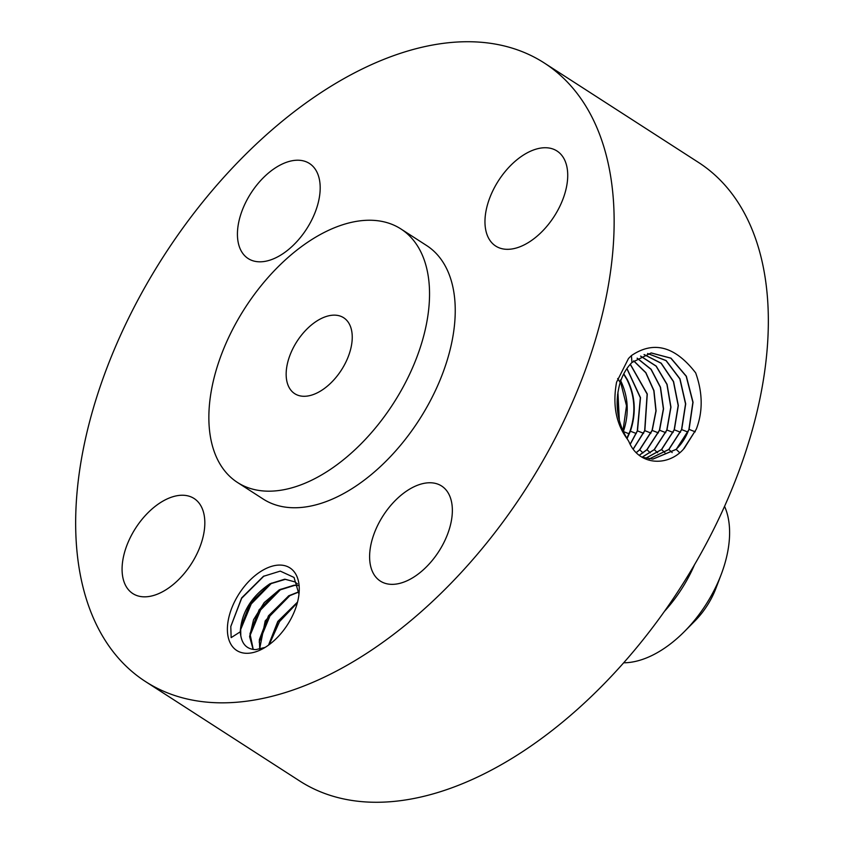 <?xml version="1.0" encoding="UTF-8"?>
<svg xmlns="http://www.w3.org/2000/svg" width="844" height="844" viewBox="0 0 844 844"><rect width="100%" height="100%" fill="white"/><g stroke="black" fill="none" stroke-linecap="round" stroke-linejoin="round"><path stroke-width="1.27" d="M76.203 541.437A367.984 215.252 -57.2 0 0 145.484 681.551A367.984 215.252 -57.2 0 0 449.831 584.491A367.984 215.252 -57.2 0 0 613.599 203.13A367.984 215.252 -57.2 0 0 544.317 63.015A367.984 215.252 -57.2 0 0 239.97 160.075A367.984 215.252 -57.2 0 0 76.203 541.437M145.484 681.551L299.683 780.985A367.984 215.252 -57.2 0 0 604.03 683.925A367.984 215.252 -57.2 0 0 767.797 302.563A367.984 215.252 -57.2 0 0 698.515 162.449L544.317 63.015M684.146 448.523L696.289 429.195C702.999 411.608 702.788 392.829 695.667 372.879C675.073 346.272 653.657 340.512 631.428 355.588L631.956 362.487C626.744 367.731 622.819 374.398 620.182 382.49C614.411 402.715 616.848 421.652 627.493 439.302L628.864 441.539C638.591 465.666 667.699 466.859 683.334 449.356L696.247 429.29M631.428 355.588L628.495 358.489L616.563 382.226C612.428 404.92 616.067 423.941 627.493 439.302M261.039 571.282A49.11 28.728 -57.2 0 0 227.395 629.983A49.11 28.728 -57.2 0 0 262.305 649.004A49.11 28.728 -57.2 0 0 265.628 647.084A49.11 28.728 -57.2 0 0 299.177 591.823A49.11 28.728 -57.2 0 0 261.039 571.282M276.167 167.376A56.559 33.085 -57.2 0 0 240.456 215.494A56.559 33.085 -57.2 0 0 248.157 258.549A56.559 33.085 -57.2 0 0 281.453 254.656A56.559 33.085 -57.2 0 0 317.165 206.537A56.559 33.085 -57.2 0 0 309.463 163.483A56.559 33.085 -57.2 0 0 276.167 167.376M237.47 482.462L263.17 499.036A150.812 88.219 -57.2 0 0 387.902 459.252A150.812 88.219 -57.2 0 0 455.022 302.954A150.812 88.219 -57.2 0 0 426.631 245.541L400.932 228.967A150.812 88.219 -57.2 0 0 276.199 268.74A150.812 88.219 -57.2 0 0 209.08 425.038A150.812 88.219 -57.2 0 0 237.47 482.462A150.812 88.219 -57.2 0 0 362.203 442.678A150.812 88.219 -57.2 0 0 429.322 286.39A150.812 88.219 -57.2 0 0 400.932 228.967M204.744 520.041A56.559 33.085 -57.2 0 0 194.099 498.509A56.559 33.085 -57.2 0 0 147.32 513.426A56.559 33.085 -57.2 0 0 122.158 572.032A56.559 33.085 -57.2 0 0 132.803 593.564A56.559 33.085 -57.2 0 0 179.582 578.657A56.559 33.085 -57.2 0 0 204.744 520.041M408.348 489.91A56.559 33.085 -57.2 0 0 372.637 538.029A56.559 33.085 -57.2 0 0 380.338 581.083A56.559 33.085 -57.2 0 0 413.634 577.201A56.559 33.085 -57.2 0 0 449.335 529.072A56.559 33.085 -57.2 0 0 441.634 486.028A56.559 33.085 -57.2 0 0 408.348 489.91M485.047 224.525A56.559 33.085 -57.2 0 0 495.702 246.058A56.559 33.085 -57.2 0 0 542.47 231.14A56.559 33.085 -57.2 0 0 567.643 172.535A56.559 33.085 -57.2 0 0 556.998 151.002A56.559 33.085 -57.2 0 0 510.219 165.92A56.559 33.085 -57.2 0 0 485.047 224.525M640.564 356.126L656.083 366.148L666.918 384.4L670.79 407.188L666.792 430.05L654.153 449.652L642.02 457.237L652.918 459.115L676.213 449.388L689.084 429.396L693.051 402.272L686.351 376.234L670.98 358.162L651.22 352.929L631.956 362.487M265.111 647.401L255.911 649.606C247.482 649.447 242.45 644.848 240.804 635.785L240.656 627.672L250.088 603.291L270.175 583.89L285.399 579.322L294.989 581.927M240.804 635.785A40.058 23.432 -57.2 0 1 240.255 631.829L231.15 637.631L230.792 626.459L241.648 597.911L263.402 576.336L280.261 571.114L294.039 577.444L298.976 594.208M652.75 459.115L676.033 449.388C681.614 444.144 685.908 437.487 688.915 429.406L692.882 402.293L686.183 376.255L670.822 358.183L651.051 352.95M240.255 631.829C241.511 612.428 251.417 596.402 269.974 583.753L284.744 579.195L294.894 581.864L297.499 583.964M352.18 334.952A45.165 26.417 -57.2 0 0 343.677 317.755A45.165 26.417 -57.2 0 0 306.319 329.666A45.165 26.417 -57.2 0 0 286.221 376.477A45.165 26.417 -57.2 0 0 294.725 393.673A45.165 26.417 -57.2 0 0 332.082 381.762A45.165 26.417 -57.2 0 0 352.18 334.952M664.492 611.309A99.539 58.225 -57.2 0 0 694.496 564.763M623.684 662.793A99.539 58.225 -57.2 0 0 684.357 631.607A99.539 58.225 -57.2 0 0 699.961 613.303A99.539 58.225 -57.2 0 0 721.187 574.49A99.539 58.225 -57.2 0 0 729.459 527.627A99.539 58.225 -57.2 0 0 724.563 506.358M649.331 458.925L668.912 449.472L681.709 429.607L685.708 403.886L679.99 378.851L666.127 360.557L647.664 353.509M649.247 458.914L668.743 449.483L681.541 429.617L685.539 403.928L679.842 378.914L666.021 360.62L647.58 353.531M253.137 649.447L249.602 636.629L253.559 619.718L264.172 602.627L279.322 589.787L294.081 585.219L297.953 585.493M253.242 649.458L249.993 633.696L259.119 609.811L278.921 590.262L294.746 585.346L297.985 585.588M684.357 631.607L694.802 621.078A57.044 33.37 -57.2 0 0 703.748 610.592A57.044 33.37 -57.2 0 0 715.912 588.352L721.187 574.49M645.639 458.292L661.443 449.567L674.166 429.828L678.175 405.553L673.417 381.615L661.084 363.258L644.056 354.575M645.723 458.313L661.622 449.557L674.335 429.818L678.344 405.5L673.565 381.541L661.2 363.184L644.141 354.554M259.593 649.173L265.195 620.91L288.659 595.811L298.913 591.781M259.752 649.141L259.34 639.72L268.455 615.835L288.268 596.286L298.924 591.961M619.338 420.597L617.913 392.101M618.757 418.17L617.576 394.496M642.094 457.269L654.322 449.641L666.96 430.029L670.959 407.146L667.066 384.326L656.199 366.085L640.638 356.084M268.782 644.943L278.024 621.532L297.447 602.405M268.54 645.111L277.803 621.427L297.521 602.11M622.946 430.925L626.501 405.764L620.477 381.583M623.315 431.748L623.378 431.558C629.371 413.56 628.358 396.374 620.34 380M639.298 455.317L647.031 449.725L659.597 430.24L663.553 408.823L660.504 387.227L651.125 369.271L637.167 358.151M639.224 455.264L646.852 449.736L659.417 430.261L663.373 408.876L660.356 387.312L651.009 369.345L637.093 358.215M627.05 438.616L630.394 431.2C636.387 413.201 635.363 396.026 627.356 379.652L623.779 373.808M626.828 438.268L629.983 431.242C635.996 413.243 635.004 396.047 626.997 379.673L623.632 374.103M636.334 452.637L639.731 449.82L652.222 430.451L656.094 410.859L653.973 390.624L645.86 372.626L633.728 360.831M636.26 452.563L639.552 449.82L652.043 430.472L655.925 410.922L653.815 390.709L645.744 372.721L633.644 360.905M630.173 444.166L637.294 430.894L640.343 397.746L626.881 368.628M630.246 444.292L637.473 430.873L640.501 397.651L626.955 368.512M633.295 449.071L644.848 430.662L647.285 394L630.32 364.218M633.222 448.976L644.668 430.683L647.126 394.085L630.236 364.313M263.993 575.998L241.648 598.29L230.781 626.575M271.684 583.067L251.248 603.924L240.477 630.046M281.031 589.091L260.596 609.948L249.824 636.07M290.368 595.115L269.943 615.972L259.171 642.105M297.352 602.785L279.564 621.574L269.215 644.616M617.65 378.545L620.182 382.49M695.245 431.822L689.084 429.396M679.652 452.658L676.213 449.388M687.871 432.033L681.709 429.607M672.172 452.574L668.912 449.472M680.496 432.244L674.335 429.818M664.872 452.658L661.622 449.557M673.122 432.455L666.96 430.029M657.581 452.743L654.322 449.641M628.991 433.763L623.378 431.558M665.747 432.666L659.597 430.24M650.281 452.827L647.031 449.725M636.249 433.51L630.394 431.2M658.373 432.877L652.222 430.451M642.98 452.911L639.731 449.81M643.624 433.299L637.473 430.873M650.998 433.088L644.848 430.662"/></g></svg>
